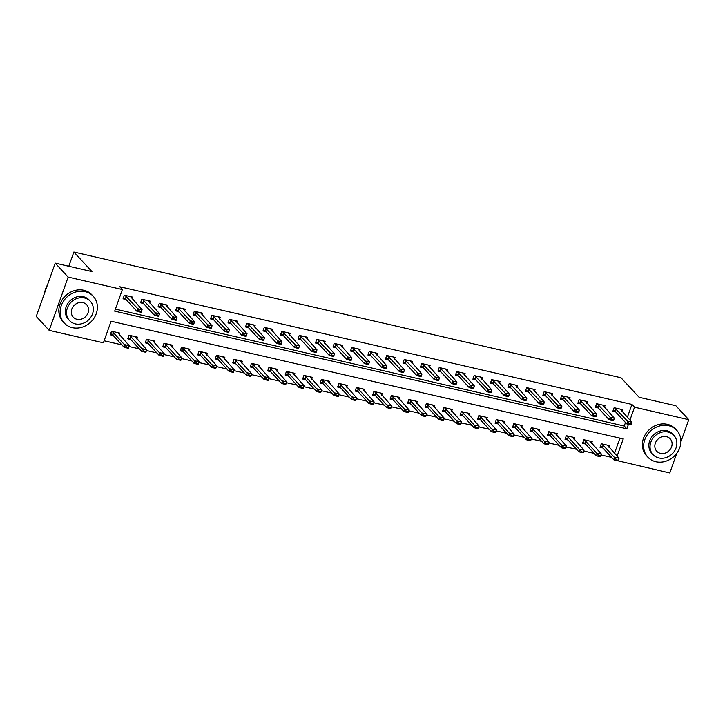 <?xml version="1.0" encoding="UTF-8"?>
<svg xmlns="http://www.w3.org/2000/svg" width="725" height="725" viewBox="0 0 725 725"><rect width="100%" height="100%" fill="white"/><g stroke="black" fill="none" stroke-linecap="round" stroke-linejoin="round"><path stroke-width="1.09" d="M676.76 453.343L669.782 472.963L615.643 460.257M104.119 340.786L121.872 344.864M128.987 346.505L139.363 348.888M146.477 350.519L156.854 352.903M163.968 354.543L174.344 356.927M181.468 358.558L191.844 360.941M198.958 362.582L209.335 364.965M216.449 366.596L226.825 368.98M233.939 370.62L244.316 373.003M251.43 374.635L261.807 377.018M268.921 378.658L279.297 381.042M286.411 382.673L296.788 385.057M303.902 386.697L314.278 389.08M321.402 390.712L331.778 393.095M338.892 394.735L349.269 397.119M356.383 398.75L366.759 401.133M373.873 402.774L384.25 405.157M391.364 406.788L401.741 409.172M408.855 410.812L419.231 413.196M426.345 414.827L436.722 417.21M443.836 418.851L454.212 421.234M461.336 422.865L471.703 425.249M478.826 426.889L489.203 429.272M496.317 430.904L506.693 433.287M513.808 434.928L524.184 437.311M531.298 438.942L541.675 441.326M548.789 442.966L559.165 445.349M566.279 446.981L576.656 449.364M583.77 451.004L594.147 453.388M601.261 455.019L611.637 457.403M617.102 456.143L623.246 438.897L111.088 321.22L103.394 342.816L49.173 330.355L68.141 277.077L122.371 289.538L114.677 311.143L626.835 428.819L628.457 424.261M68.141 277.077L55.218 263.13L36.25 316.408L49.173 330.355M614.519 453.352L619.938 438.136M609.054 447.452L609.689 445.657L601.297 443.736L600.01 447.334L602.928 448.005M591.564 443.437L592.198 441.643L583.806 439.712L582.519 443.31L585.438 443.981M574.064 439.413L574.707 437.619L566.307 435.698L565.029 439.296L567.947 439.966M556.573 435.399L557.217 433.604L548.816 431.674L547.538 435.272L550.456 435.942M539.083 431.375L539.726 429.581L531.325 427.659L530.048 431.257L532.966 431.928M521.592 427.36L522.236 425.566L513.835 423.636L512.557 427.233L515.475 427.904M504.102 423.337L504.736 421.551L496.344 419.621L495.066 423.219L497.984 423.889M486.611 419.322L487.245 417.528L478.853 415.597L477.567 419.195L480.494 419.866M469.12 415.298L469.755 413.513L461.363 411.583L460.076 415.18L463.003 415.851M451.63 411.283L452.264 409.489L443.872 407.559L442.585 411.157L445.503 411.827M434.139 407.26L434.773 405.474L426.382 403.544L425.095 407.142L428.013 407.812M416.639 403.245L417.283 401.451L408.882 399.52L407.604 403.118L410.522 403.789M399.149 399.221L399.792 397.436L391.391 395.506L390.113 399.103L393.032 399.774M381.658 395.207L382.302 393.412L373.901 391.482L372.623 395.08L375.541 395.75M364.167 391.183L364.802 389.397L356.41 387.467L355.132 391.065L358.05 391.736M346.677 387.168L347.311 385.374L338.919 383.443L337.632 387.041L340.56 387.712M329.186 383.144L329.821 381.359L321.429 379.429L320.142 383.027L323.069 383.697M311.696 379.13L312.33 377.335L303.938 375.405L302.651 379.003L305.569 379.673M294.205 375.106L294.839 373.321L286.447 371.39L285.161 374.988L288.079 375.659M276.705 371.091L277.349 369.297L268.948 367.367L267.67 370.964L270.588 371.635M259.215 367.067L259.858 365.282L251.457 363.352L250.179 366.95L253.097 367.62M241.724 363.053L242.368 361.258L233.967 359.328L232.689 362.926L235.607 363.606M224.233 359.029L224.877 357.244L216.476 355.313L215.198 358.911L218.116 359.582M206.743 355.014L207.377 353.22L198.985 351.29L197.708 354.888L200.626 355.567M189.252 350.991L189.887 349.205L181.495 347.275L180.208 350.873L183.135 351.543M171.762 346.976L172.396 345.182L164.004 343.251L162.717 346.849L165.635 347.529M154.271 342.952L154.905 341.167L146.513 339.237L145.227 342.834L148.145 343.505M136.78 338.938L137.415 337.143L129.014 335.213L127.736 338.82L130.654 339.49M119.281 334.914L119.924 333.128L111.523 331.198L110.245 334.796L113.163 335.467M627.342 417.355L631.937 404.432L119.788 286.747L122.371 289.538M115.402 309.113L624.252 426.028L625.494 422.521M621.869 411.456L622.512 409.661L614.111 407.731L612.833 411.329L615.752 412.008M604.378 407.432L605.022 405.647L596.621 403.716L595.343 407.314L598.261 407.985M586.888 403.417L587.522 401.623L579.13 399.692L577.852 403.299L580.77 403.97M569.397 399.393L570.031 397.608L561.639 395.678L560.353 399.276L563.28 399.946M551.906 395.379L552.541 393.584L544.149 391.654L542.862 395.261L545.78 395.932M534.416 391.355L535.05 389.57L526.658 387.639L525.371 391.237L528.289 391.908M516.925 387.34L517.559 385.546L509.158 383.616L507.881 387.222L510.799 387.893M499.425 383.317L500.069 381.531L491.668 379.601L490.39 383.199L493.308 383.869M481.935 379.302L482.578 377.507L474.177 375.577L472.899 379.184L475.817 379.855M464.444 375.278L465.088 373.493L456.687 371.562L455.409 375.16L458.327 375.831M446.953 371.263L447.588 369.469L439.196 367.539L437.918 371.146L440.836 371.816M429.463 367.24L430.097 365.454L421.705 363.524L420.418 367.122L423.346 367.792M411.972 363.225L412.607 361.431L404.215 359.5L402.928 363.107L405.855 363.778M394.482 359.201L395.116 357.416L386.724 355.486L385.437 359.083L388.355 359.754M376.991 355.187L377.625 353.392L369.233 351.462L367.947 355.069L370.865 355.739M359.491 351.163L360.135 349.377L351.734 347.447L350.456 351.045L353.374 351.716M342.001 347.148L342.644 345.354L334.243 343.423L332.965 347.03L335.883 347.701M324.51 343.133L325.153 341.339L316.752 339.409L315.475 343.007L318.393 343.677M307.019 339.11L307.654 337.315L299.262 335.385L297.984 338.992L300.902 339.663M289.529 335.095L290.163 333.301L281.771 331.37L280.484 334.968L283.412 335.639M272.038 331.071L272.673 329.277L264.281 327.347L262.994 330.953L265.921 331.624M254.547 327.057L255.182 325.262L246.79 323.332L245.503 326.93L248.421 327.6M237.057 323.033L237.691 321.238L229.299 319.308L228.012 322.915L230.931 323.586M219.557 319.018L220.201 317.224L211.8 315.293L210.522 318.891L213.44 319.562M202.067 314.994L202.71 313.2L194.309 311.27L193.031 314.877L195.949 315.547M184.576 310.98L185.219 309.185L176.818 307.255L175.541 310.853L178.459 311.523M167.085 306.956L167.729 305.162L159.328 303.231L158.05 306.838L160.968 307.509M149.595 302.941L150.229 301.147L141.837 299.217L140.559 302.814L143.477 303.485M132.104 298.917L132.738 297.123L124.347 295.193L123.06 298.8L125.987 299.47M55.218 263.13L91.957 271.567L73.859 252.037L68.802 266.247M73.859 252.037L621.008 377.761L639.097 397.291L675.827 405.728L688.75 419.675L680.902 441.733M631.937 404.432L634.529 407.223L688.75 419.675M629.925 420.147L634.529 407.223M624.252 426.028L626.835 428.819M620.292 409.154L631.865 422.24L630.94 424.832L626.735 423.862L615.371 411.592L613.268 410.114M628.847 423.753L630.94 424.234L631.094 423.799L629.001 423.318L626.735 423.862L627.66 421.27L614.682 407.867M629.001 423.318L627.66 421.27L631.865 422.24L631.094 423.799M630.94 424.832L630.94 424.234M600.445 446.111L602.548 447.588L613.921 459.868L614.845 457.276L619.041 458.236L607.478 445.15M618.28 459.804L619.041 458.236L618.117 460.828L613.921 459.868L618.126 460.23L616.023 459.75M601.868 443.863L616.178 459.324M618.126 460.23L618.117 460.828M602.801 405.13L614.365 418.216L613.45 420.808L609.245 419.847L597.88 407.568L595.769 406.1M611.356 419.73L613.45 420.219L613.604 419.784L611.51 419.304L609.245 419.847L610.169 417.256L597.192 403.843M611.51 419.304L610.169 417.256L614.365 418.216L613.604 419.784M613.45 420.808L613.45 420.219M585.311 401.115L596.874 414.202L595.95 416.793L591.754 415.824L580.381 403.553L578.278 402.076M593.866 415.715L595.959 416.195L596.113 415.76L594.02 415.28L591.754 415.824L592.678 413.232L579.701 399.828M594.02 415.28L592.678 413.232L596.874 414.202L596.113 415.76M595.95 416.793L595.959 416.195M567.82 397.101L579.384 410.178L578.459 412.77L574.263 411.809L562.89 399.529L560.787 398.061M576.375 411.691L578.468 412.181L578.623 411.746L576.52 411.265L574.263 411.809L575.188 409.217L562.21 395.805M576.52 411.265L575.188 409.217L579.384 410.178L578.623 411.746M578.459 412.77L578.468 412.181M582.954 442.096L585.057 443.573L596.43 455.844L597.355 453.252L601.551 454.222L589.987 441.135M600.789 455.78L601.551 454.222L600.626 456.813L596.43 455.844L600.635 456.215L600.789 455.78L598.533 455.735M584.377 439.848L598.687 455.3M600.635 456.215L600.626 456.813M565.464 438.072L567.566 439.549L578.94 451.829L579.864 449.237L584.06 450.198L572.496 437.112M583.299 451.766L584.06 450.198L583.136 452.79L578.94 451.829L583.145 452.192L581.042 451.711M566.887 435.825L581.196 451.285M583.145 452.192L583.136 452.79M547.973 434.058L550.076 435.535L561.449 447.805L562.364 445.213L566.569 446.183L554.997 433.097M565.808 447.742L566.569 446.183L565.645 448.775L561.449 447.805L565.654 448.177L565.808 447.742L563.552 447.697M549.387 431.81L563.706 447.262M565.654 448.177L565.645 448.775M550.329 393.077L561.893 406.163L560.969 408.755L556.773 407.785L545.399 395.515L543.297 394.038M558.875 407.677L561.132 407.722L559.029 407.242L556.773 407.785L557.697 405.193L544.72 391.79M559.029 407.242L557.697 405.193L561.893 406.163L561.132 407.722M560.969 408.755L560.978 408.157M530.482 430.034L532.585 431.511L543.958 443.791L544.874 441.199L549.079 442.159L537.506 429.073M548.317 443.727L549.079 442.159L548.154 444.751L543.958 443.791L548.163 444.153L546.061 443.673M531.896 427.786L546.215 443.247M548.163 444.153L548.154 444.751M655.862 461.734A19.72 17.273 137.2 0 0 677.431 452.391A19.72 17.273 137.2 0 0 676.742 430.333A19.72 17.273 137.2 0 0 668.686 425.729A19.72 17.273 137.2 0 0 647.117 435.072A19.72 17.273 137.2 0 0 647.806 457.131A19.72 17.273 137.2 0 0 655.862 461.734M676.742 430.333L675.446 428.937A19.72 17.273 137.2 0 0 667.39 424.343A19.72 17.273 137.2 0 0 645.821 433.677A19.72 17.273 137.2 0 0 646.519 455.735L647.806 457.131M653.044 454.666L651.857 453.379A14.201 12.434 -42.8 0 1 651.358 437.501A14.201 12.434 -42.8 0 1 666.891 430.777A14.201 12.434 -42.8 0 1 672.691 434.085L673.878 435.372A14.201 12.434 137.2 0 0 668.078 432.055A14.201 12.434 137.2 0 0 652.545 438.779A14.201 12.434 137.2 0 0 653.044 454.666A14.201 12.434 137.2 0 0 658.844 457.973A14.201 12.434 137.2 0 0 674.377 451.249A14.201 12.434 137.2 0 0 673.878 435.372M666.438 436.667A9.153 8.011 137.2 0 0 656.424 440.999A9.153 8.011 137.2 0 0 656.75 451.231A9.153 8.011 137.2 0 0 660.484 453.37A9.153 8.011 137.2 0 0 670.498 449.029A9.153 8.011 137.2 0 0 670.172 438.797A9.153 8.011 137.2 0 0 666.438 436.667M72.337 327.655A19.72 17.273 137.2 0 0 93.915 318.311A19.72 17.273 137.2 0 0 93.217 296.253A19.72 17.273 137.2 0 0 85.16 291.649A19.72 17.273 137.2 0 0 63.592 300.993A19.72 17.273 137.2 0 0 64.289 323.051A19.72 17.273 137.2 0 0 72.337 327.655M93.217 296.253L91.921 294.858A19.72 17.273 137.2 0 0 83.864 290.263A19.72 17.273 137.2 0 0 62.296 299.606A19.72 17.273 137.2 0 0 62.993 321.655L64.289 323.051M69.528 320.586L68.331 319.299A14.201 12.434 -42.8 0 1 67.833 303.422A14.201 12.434 -42.8 0 1 83.366 296.697A14.201 12.434 -42.8 0 1 89.166 300.005L90.353 301.292A14.201 12.434 137.2 0 0 84.553 297.975A14.201 12.434 137.2 0 0 69.02 304.699A14.201 12.434 137.2 0 0 69.528 320.586A14.201 12.434 137.2 0 0 75.328 323.894A14.201 12.434 137.2 0 0 90.852 317.169A14.201 12.434 137.2 0 0 90.353 301.292M82.913 302.588A9.153 8.011 137.2 0 0 72.908 306.92A9.153 8.011 137.2 0 0 73.225 317.151A9.153 8.011 137.2 0 0 76.968 319.29A9.153 8.011 137.2 0 0 86.973 314.949A9.153 8.011 137.2 0 0 86.647 304.718A9.153 8.011 137.2 0 0 82.913 302.588M47.424 285.025A19.72 17.273 137.2 0 0 44.678 292.728M532.839 389.062L544.403 402.139L543.478 404.731L539.282 403.771L527.909 391.491L525.806 390.023M541.385 403.653L543.641 403.707L541.539 403.227L539.282 403.771L540.207 401.179L527.229 387.766M541.539 403.227L540.207 401.179L544.403 402.139L543.641 403.707M543.478 404.731L543.487 404.142M515.348 385.038L526.912 398.125L525.987 400.717L521.792 399.747L510.418 387.476L508.316 385.999M523.894 399.638L526.151 399.683L524.048 399.203L521.792 399.747L522.716 397.155L509.738 383.752M524.048 399.203L522.716 397.155L526.912 398.125L526.151 399.683M525.987 400.717L525.997 400.118M497.848 381.024L509.421 394.101L508.497 396.693L504.301 395.732L492.927 383.452L490.825 381.984M506.403 395.614L508.66 395.669L506.558 395.188L504.301 395.732L505.216 393.14L492.239 379.728M506.558 395.188L505.216 393.14L509.421 394.101L508.66 395.669M508.497 396.693L508.506 396.104M480.358 377L491.931 390.086L491.006 392.678L486.81 391.708L475.437 379.438L473.334 377.961M488.913 391.6L491.169 391.645L489.067 391.165L486.81 391.708L487.726 389.117L474.748 375.713M489.067 391.165L487.726 389.117L491.931 390.086L491.169 391.645M491.006 392.678L491.015 392.08M462.867 372.985L474.431 386.062L473.516 388.654L469.311 387.694L457.946 375.414L455.844 373.946M471.422 387.576L473.516 388.065L473.67 387.63L471.576 387.15L469.311 387.694L470.235 385.102L457.257 371.689M471.576 387.15L470.235 385.102L474.431 386.062L473.67 387.63M473.516 388.654L473.516 388.065M512.992 426.019L515.094 427.496L526.459 439.767L527.383 437.175L531.579 438.145L520.015 425.058M530.818 439.703L531.579 438.145L530.664 440.737L526.459 439.767L530.664 440.138L530.818 439.703L528.57 439.658M514.406 423.772L528.724 439.223M530.664 440.138L530.664 440.737M495.492 421.995L497.595 423.472L508.968 435.752L509.892 433.16L514.088 434.121L502.525 421.035M513.327 435.689L514.088 434.121L513.173 436.713L508.968 435.752L513.173 436.115L511.08 435.634M496.915 419.748L511.234 435.208M513.173 436.115L513.173 436.713M478.002 417.981L480.104 419.458L491.478 431.728L492.402 429.137L496.598 430.106L485.034 417.02M495.837 431.665L496.598 430.106L495.673 432.698L491.478 431.728L495.683 432.1L495.837 431.665L493.589 431.62M479.424 415.733L493.743 431.185M495.683 432.1L495.673 432.698M460.511 413.957L462.613 415.434L473.987 427.714L474.911 425.122L479.107 426.083L467.543 412.996M478.346 427.65L479.107 426.083L478.183 428.674L473.987 427.714L478.192 428.076L476.089 427.596M461.934 411.709L476.243 427.17M478.192 428.076L478.183 428.674M443.02 409.942L445.123 411.419L456.496 423.69L457.421 421.098L461.617 422.068L450.053 408.982M460.855 423.627L461.617 422.068L460.692 424.66L456.496 423.69L460.701 424.062L460.855 423.627L458.599 423.581M444.443 407.695L458.753 423.146M460.701 424.062L460.692 424.66M445.377 368.962L456.94 382.048L456.025 384.64L451.82 383.67L440.447 371.399L438.344 369.922M453.932 383.561L456.025 384.042L454.086 383.126L451.82 383.67L452.744 381.078L439.767 367.675M454.086 383.126L452.744 381.078L456.94 382.048L456.179 383.616M456.025 384.64L456.025 384.042M425.53 405.928L427.632 407.396L439.006 419.675L439.93 417.083L444.126 418.044L432.562 404.958M443.365 419.612L444.126 418.044L443.202 420.636L439.006 419.675L443.211 420.047L443.365 419.612L441.108 419.558M426.952 403.671L441.262 419.132M443.211 420.047L443.202 420.636M427.886 364.947L439.45 378.024L438.525 380.616L434.329 379.655L422.956 367.376L420.853 365.907M436.441 379.538L438.534 380.027L438.688 379.592L436.595 379.112L434.329 379.655L435.254 377.063L422.276 363.651M436.595 379.112L435.254 377.063L439.45 378.024L438.688 379.592M438.525 380.616L438.534 380.027M408.039 401.904L410.142 403.381L421.515 415.652L422.439 413.06L426.635 414.029L415.072 400.943M425.874 415.588L426.635 414.029L425.711 416.621L421.515 415.652L425.72 416.023L425.874 415.588L423.618 415.543M409.462 399.656L423.772 415.108M425.72 416.023L425.711 416.621M410.395 360.923L421.959 374.009L421.035 376.601L416.839 375.632L405.465 363.361L403.363 361.884M418.941 375.523L421.198 375.577L419.095 375.088L416.839 375.632L417.763 373.04L404.786 359.636M419.095 375.088L417.763 373.04L421.959 374.009L421.198 375.577M421.035 376.601L421.044 376.003M390.548 397.889L392.651 399.357L404.024 411.637L404.94 409.045L409.145 410.006L397.572 396.919M408.383 411.573L409.145 410.006L408.22 412.597L404.024 411.637L408.229 412.008L408.383 411.573L406.127 411.519M391.962 395.632L406.281 411.093M408.229 412.008L408.22 412.597M392.905 356.908L404.468 369.986L403.544 372.577L399.348 371.617L387.975 359.337L385.872 357.869M401.451 371.499L403.707 371.553L401.605 371.073L399.348 371.617L400.272 369.025L387.295 355.612M401.605 371.073L400.272 369.025L404.468 369.986L403.707 371.553M403.544 372.577L403.553 371.988M373.058 393.865L375.16 395.343L386.525 407.613L387.449 405.021L391.654 405.991L380.081 392.905M390.884 407.55L391.654 405.991L390.73 408.583L386.525 407.613L390.73 407.985L390.884 407.55L388.636 407.504M374.472 391.618L388.79 407.069M390.73 407.985L390.73 408.583M375.414 352.885L386.978 365.971L386.053 368.563L381.858 367.593L370.484 355.322L368.382 353.845M383.96 367.484L386.217 367.539L384.114 367.049L381.858 367.593L382.782 365.001L369.804 351.598M384.114 367.049L382.782 365.001L386.978 365.971L386.217 367.539M386.053 368.563L386.062 367.965M355.558 389.851L357.67 391.319L369.034 403.598L369.958 401.007L374.154 401.967L362.591 388.881M373.393 403.535L374.154 401.967L373.239 404.559L369.034 403.598L373.239 403.97L373.393 403.535L371.146 403.481M356.981 387.594L371.3 403.055M373.239 403.97L373.239 404.559M357.923 348.87L369.487 361.947L368.563 364.539L364.367 363.578L352.993 351.299L350.891 349.831M366.469 363.461L368.726 363.515L366.623 363.035L364.367 363.578L365.291 360.987L352.314 347.574M366.623 363.035L365.291 360.987L369.487 361.947L368.726 363.515M368.563 364.539L368.572 363.95M338.067 385.827L340.17 387.304L351.543 399.575L352.468 396.983L356.664 397.952L345.1 384.866M355.903 399.511L356.664 397.952L355.739 400.544L351.543 399.575L355.748 399.946L355.903 399.511L353.655 399.466M339.49 383.579L353.809 399.031M355.748 399.946L355.739 400.544M340.424 344.846L351.997 357.933L351.072 360.524L346.876 359.564L335.503 347.284L333.4 345.807M348.979 359.446L351.235 359.5L349.133 359.011L346.876 359.564L347.792 356.972L334.814 343.559M349.133 359.011L347.792 356.972L351.997 357.933L351.235 359.5M351.072 360.524L351.081 359.926M322.933 340.832L334.506 353.909L333.582 356.501L329.377 355.54L318.012 343.26L315.91 341.792M331.488 355.422L333.582 355.912L333.736 355.477L331.642 354.996L329.377 355.54L330.301 352.948L317.323 339.536M331.642 354.996L330.301 352.948L334.506 353.909L333.736 355.477M333.582 356.501L333.582 355.912M305.442 336.808L317.006 349.894L316.091 352.486L311.886 351.525L300.522 339.246L298.41 337.768M313.998 351.407L316.091 351.888L314.152 350.972L311.886 351.525L312.81 348.933L299.833 335.521M314.152 350.972L312.81 348.933L317.006 349.894L316.245 351.462M316.091 352.486L316.091 351.888M287.952 332.793L299.516 345.87L298.591 348.462L294.395 347.502L283.022 335.231L280.919 333.754M296.507 347.393L298.6 347.873L298.754 347.438L296.661 346.958L294.395 347.502L295.32 344.91L282.342 331.497M296.661 346.958L295.32 344.91L299.516 345.87L298.754 347.438M298.591 348.462L298.6 347.873M270.461 328.769L282.025 341.856L281.101 344.447L276.905 343.487L265.531 331.207L263.429 329.73M279.007 343.369L281.264 343.423L279.161 342.934L276.905 343.487L277.829 340.895L264.852 327.483M279.161 342.934L277.829 340.895L282.025 341.856L281.264 343.423M281.101 344.447L281.11 343.849M252.971 324.755L264.534 337.832L263.61 340.424L259.414 339.463L248.041 327.192L245.938 325.715M261.517 339.354L263.773 339.4L261.671 338.919L259.414 339.463L260.338 336.871L247.361 323.459M261.671 338.919L260.338 336.871L264.534 337.832L263.773 339.4M263.61 340.424L263.619 339.835M235.48 320.731L247.044 333.817L246.119 336.409L241.923 335.448L230.55 323.169L228.448 321.692M244.026 335.331L246.282 335.385L244.18 334.896L241.923 335.448L242.848 332.857L229.87 319.444M244.18 334.896L242.848 332.857L247.044 333.817L246.282 335.385M246.119 336.409L246.128 335.811M217.989 316.716L229.553 329.793L228.629 332.385L224.433 331.425L213.059 319.154L210.957 317.677M226.535 331.316L228.792 331.361L226.689 330.881L224.433 331.425L225.357 328.833L212.38 315.42M226.689 330.881L225.357 328.833L229.553 329.793L228.792 331.361M228.629 332.385L228.638 331.796M320.577 381.812L322.679 383.28L334.053 395.56L334.977 392.968L339.173 393.929L327.609 380.843M338.412 395.497L339.173 393.929L338.249 396.521L334.053 395.56L338.258 395.932L338.412 395.497L336.155 395.442M322 379.556L336.309 395.016M338.258 395.932L338.249 396.521M303.086 377.788L305.189 379.266L316.562 391.536L317.487 388.944L321.683 389.914L310.119 376.828M320.921 391.473L321.683 389.914L320.758 392.506L316.562 391.536L320.767 391.908L320.921 391.473L318.819 390.993L318.665 391.428M304.509 375.541L318.819 390.993M320.767 391.908L320.758 392.506M285.596 373.774L287.698 375.242L299.072 387.522L299.996 384.93L304.192 385.89L292.628 372.804M303.431 387.458L304.192 385.89L303.267 388.482L299.072 387.522L303.277 387.893L303.431 387.458L301.174 387.404M287.018 371.517L301.328 386.978M303.277 387.893L303.267 388.482M268.105 369.75L270.208 371.227L281.581 383.498L282.505 380.906L286.701 381.876L275.138 368.789M285.94 383.434L286.701 381.876L285.777 384.468L281.581 383.498L285.786 383.869L285.94 383.434L283.837 382.954L283.683 383.389M269.528 367.502L283.837 382.954M285.786 383.869L285.777 384.468M250.614 365.735L252.717 367.203L264.09 379.483L265.006 376.891L269.211 377.852L257.638 364.766M268.449 379.42L269.211 377.852L268.286 380.444L264.09 379.483L268.295 379.855L268.449 379.42L266.193 379.365M252.028 363.479L266.347 378.939M268.295 379.855L268.286 380.444M233.124 361.712L235.226 363.189L246.591 375.459L247.515 372.868L251.72 373.837L240.147 360.751M250.95 375.396L251.72 373.837L250.796 376.429L246.591 375.459L250.805 375.831L250.95 375.396L248.856 374.916L248.702 375.351M234.538 359.464L248.856 374.916M250.805 375.831L250.796 376.429M215.624 357.697L217.736 359.165L229.1 371.445L230.024 368.853L234.22 369.813L222.657 356.727M233.459 371.381L234.22 369.813L233.305 372.405L229.1 371.445L233.305 371.816L233.459 371.381L231.212 371.327M217.047 355.44L231.366 370.901M233.305 371.816L233.305 372.405M198.133 353.673L200.236 355.15L211.609 367.421L212.534 364.829L216.73 365.799L205.166 352.712M215.968 367.358L216.73 365.799L215.805 368.391L211.609 367.421L215.814 367.792L215.968 367.358L213.875 366.877L213.721 367.312M199.556 351.426L213.875 366.877M215.814 367.792L215.805 368.391M200.49 312.692L212.062 325.779L211.138 328.371L206.942 327.41L195.569 315.13L193.466 313.653M209.045 327.292L211.301 327.347L209.199 326.857L206.942 327.41L207.858 324.818L194.88 311.406M209.199 326.857L207.858 324.818L212.062 325.779L211.301 327.347M211.138 328.371L211.147 327.772M180.643 349.658L182.745 351.127L194.119 363.406L195.043 360.814L199.239 361.775L187.675 348.689M198.478 363.343L199.239 361.775L198.315 364.367L194.119 363.406L198.324 363.778L198.478 363.343L196.23 363.288M182.066 347.402L196.384 362.862M198.324 363.778L198.315 364.367M182.999 308.678L194.572 321.755L193.648 324.356L189.452 323.386L178.078 311.116L175.976 309.638M191.554 323.278L193.802 323.323L191.708 322.843L189.452 323.386L190.367 320.794L177.389 307.382M191.708 322.843L190.367 320.794L194.572 321.755L193.802 323.323M193.648 324.356L193.657 323.758M163.152 345.635L165.255 347.112L176.628 359.382L177.552 356.791L181.748 357.76L170.185 344.674M180.987 359.319L181.748 357.76L180.824 360.352L176.628 359.382L180.833 359.754L180.987 359.319L178.731 359.274M164.575 343.387L178.885 358.839M180.833 359.754L180.824 360.352M165.508 304.654L177.072 317.74L176.157 320.332L171.952 319.372L160.587 307.092L158.476 305.615M174.063 319.254L176.157 319.734L174.218 318.819L171.952 319.372L172.876 316.78L159.899 303.367M174.218 318.819L172.876 316.78L177.072 317.74L176.311 319.308M176.157 320.332L176.157 319.734M145.662 341.62L147.764 343.088L159.137 355.368L160.062 352.776L164.258 353.737L152.694 340.65M163.497 355.304L164.258 353.737L163.333 356.328L159.137 355.368L163.343 355.739L163.497 355.304L161.24 355.25M147.084 339.363L161.394 354.824M163.343 355.739L163.333 356.328M148.018 300.639L159.582 313.726L158.657 316.317L154.461 315.348L143.088 303.077L140.985 301.6M156.573 315.239L158.666 315.719L158.82 315.284L156.727 314.804L154.461 315.348L155.386 312.756L142.408 299.343M156.727 314.804L155.386 312.756L159.582 313.726L158.82 315.284M158.657 316.317L158.666 315.719M128.171 337.596L130.273 339.073L141.647 351.344L142.571 348.752L146.767 349.722L135.203 336.636M146.006 351.281L146.767 349.722L145.843 352.314L141.647 351.344L145.852 351.716L146.006 351.281L143.749 351.235M129.594 335.349L143.903 350.8M145.852 351.716L145.843 352.314M130.527 296.616L142.091 309.702L141.167 312.294L136.971 311.333L125.597 299.053L123.495 297.576M139.082 311.215L141.176 311.696L139.236 310.78L136.971 311.333L137.895 308.741L124.918 295.329M139.236 310.78L137.895 308.741L142.091 309.702L141.33 311.27M141.167 312.294L141.176 311.696M110.68 333.582L112.783 335.05L124.156 347.329L125.081 344.737L129.277 345.698L117.704 332.621M128.515 347.266L129.277 345.698L128.352 348.29L124.156 347.329L128.361 347.701L128.515 347.266L126.259 347.212M112.094 331.325L126.413 346.786M128.361 347.701L128.352 348.29M616.069 408.818L615.144 411.41M616.295 409L615.371 411.592M602.548 447.588L603.472 444.996M602.33 447.407L603.245 444.815M598.578 404.795L597.654 407.387M598.796 404.976L597.88 407.568M581.088 400.78L580.163 403.372M581.305 400.961L580.381 403.553M563.597 396.756L562.673 399.348M563.814 396.938L562.89 399.529M585.057 443.573L585.981 440.981M584.839 443.383L585.755 440.791M567.566 439.549L568.491 436.958M567.34 439.368L568.264 436.776M550.076 435.535L551 432.943M549.849 435.344L550.773 432.752M546.097 392.742L545.182 395.333M546.324 392.923L545.399 395.515M532.585 431.511L533.509 428.919M532.358 431.33L533.283 428.738M528.607 388.718L527.691 391.31M528.833 388.899L527.909 391.491M511.116 384.703L510.192 387.295M511.343 384.884L510.418 387.476M493.625 380.679L492.701 383.271M493.852 380.861L492.927 383.452M476.135 376.665L475.21 379.257M476.361 376.846L475.437 379.438M458.644 372.641L457.72 375.233M458.862 372.822L457.946 375.414M515.094 427.496L516.01 424.904M514.868 427.306L515.792 424.714M497.595 423.472L498.519 420.881M497.377 423.291L498.302 420.699M480.104 419.458L481.028 416.866M479.887 419.267L480.811 416.676M462.613 415.434L463.538 412.842M462.396 415.253L463.32 412.661M445.123 411.419L446.047 408.827M444.905 411.229L445.821 408.637M441.153 368.626L440.229 371.218M441.371 368.808L440.447 371.399M427.632 407.396L428.557 404.804M427.406 407.214L428.33 404.623M423.663 364.603L422.738 367.194M423.88 364.784L422.956 367.376M410.142 403.381L411.066 400.789M409.915 403.191L410.839 400.599M406.172 360.588L405.248 363.18M406.39 360.769L405.465 363.361M392.651 399.357L393.575 396.765M392.424 399.176L393.349 396.584M388.673 356.564L387.757 359.156M388.899 356.745L387.975 359.337M375.16 395.343L376.076 392.751M374.934 395.152L375.858 392.56M371.182 352.549L370.257 355.141M371.408 352.731L370.484 355.322M357.67 391.319L358.585 388.727M357.443 391.138L358.368 388.546M353.691 348.526L352.767 351.118M353.918 348.707L352.993 351.299M340.17 387.304L341.094 384.712M339.952 387.114L340.877 384.522M336.201 344.511L335.276 347.103M336.427 344.692L335.503 347.284M318.71 340.487L317.786 343.079M318.928 340.668L318.012 343.26M301.219 336.472L300.295 339.064M301.437 336.654L300.522 339.246M283.729 332.449L282.804 335.041M283.946 332.63L283.022 335.231M266.238 328.434L265.314 331.026M266.456 328.615L265.531 331.207M248.738 324.41L247.823 327.002M248.965 324.601L248.041 327.192M231.248 320.396L230.333 322.987M231.474 320.577L230.55 323.169M213.757 316.372L212.833 318.964M213.984 316.562L213.059 319.154M322.679 383.28L323.604 380.688M322.462 383.099L323.386 380.507M305.189 379.266L306.113 376.674M304.971 379.084L305.887 376.483M287.698 375.242L288.623 372.65M287.472 375.061L288.396 372.469M270.208 371.227L271.132 368.635M269.981 371.046L270.905 368.454M252.717 367.203L253.641 364.612M252.49 367.022L253.415 364.43M235.226 363.189L236.151 360.597M235 363.007L235.924 360.416M217.736 359.165L218.651 356.573M217.509 358.984L218.433 356.392M200.236 355.15L201.16 352.558M200.018 354.969L200.943 352.377M196.267 312.357L195.342 314.949M196.493 312.538L195.569 315.13M182.745 351.127L183.67 348.535M182.528 350.945L183.452 348.353M178.776 308.333L177.852 310.925M179.002 308.524L178.078 311.116M165.255 347.112L166.179 344.52M165.037 346.931L165.962 344.339M161.285 304.319L160.361 306.911M161.503 304.5L160.587 307.092M147.764 343.088L148.688 340.496M147.547 342.907L148.462 340.315M143.795 300.295L142.87 302.887M144.012 300.485L143.088 303.077M130.273 339.073L131.198 336.482M130.047 338.892L130.971 336.3M126.304 296.28L125.38 298.872M126.522 296.462L125.597 299.053M112.783 335.05L113.707 332.458M112.556 334.868L113.481 332.277"/></g></svg>
